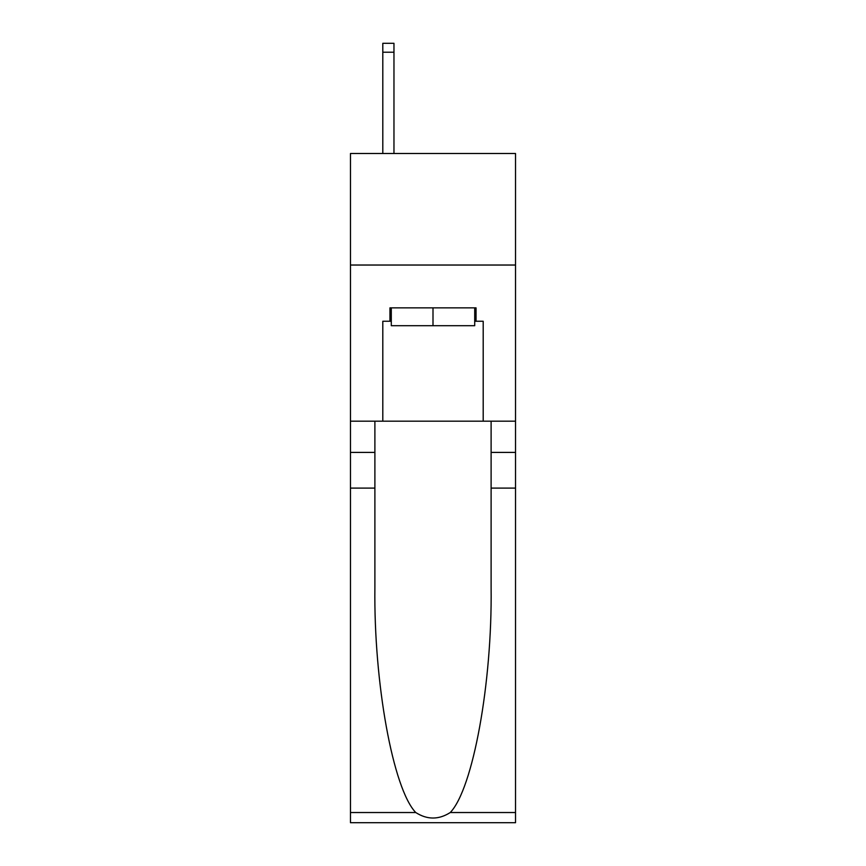<?xml version="1.0" encoding="UTF-8"?>
<svg xmlns="http://www.w3.org/2000/svg" width="866" height="866" viewBox="0 0 866 866"><rect width="100%" height="100%" fill="white"/><g stroke="black" fill="none" stroke-linecap="round" stroke-linejoin="round"><path stroke-width="1.3" d="M515.53 265.028L515.53 153.499L350.47 153.499L350.47 265.028L515.53 265.028L515.53 421.179L483.196 421.179L483.196 321.243L476.051 321.243L476.051 307.863L389.949 307.863L389.949 321.243L391.291 321.243M474.709 307.863L474.709 325.703L391.291 325.703L391.291 307.863M433 307.863L433 325.703M450.255 812.524L515.53 812.524L515.53 822.7L350.47 822.7L350.47 488.099L374.891 488.099L374.891 587.57C373.701 682.657 392.991 788.872 415.745 812.524C427.241 819.864 438.737 819.864 450.255 812.524C473.009 788.872 492.299 682.657 491.109 587.57L491.109 421.179M491.109 488.099L515.53 488.099L515.53 421.179M350.47 488.099L350.47 265.028M374.891 421.179L374.891 488.099M515.53 812.524L515.53 488.099M350.47 421.179L382.804 421.179L382.804 321.243L389.949 321.243M382.804 421.179L483.196 421.179M474.709 321.243L476.051 321.243M393.965 153.499L393.965 52.22L382.804 52.22L382.804 43.3L393.965 43.3L393.965 52.22M382.804 153.499L382.804 52.22M491.109 452.409L515.53 452.409M374.891 452.409L350.47 452.409M350.47 812.524L415.745 812.524M393.965 43.3L382.804 43.3"/></g></svg>
